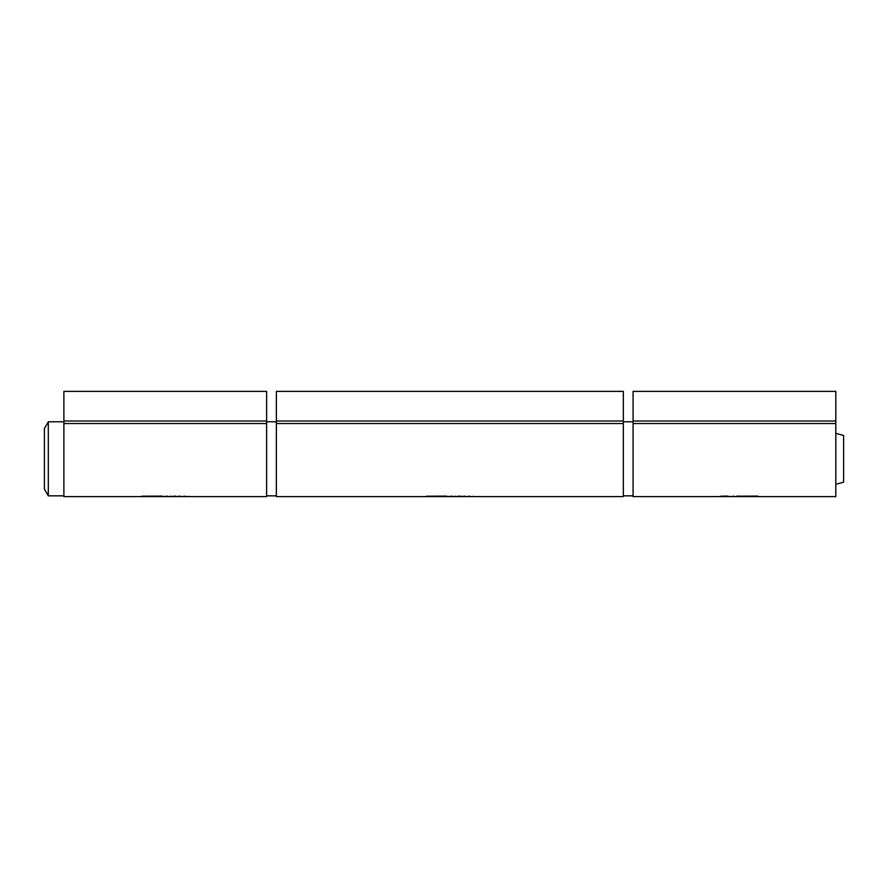 <?xml version="1.0" encoding="UTF-8"?>
<svg xmlns="http://www.w3.org/2000/svg" width="888" height="888" viewBox="0 0 888 888"><rect width="100%" height="100%" fill="white"/><g stroke="black" fill="none" stroke-linecap="round" stroke-linejoin="round"><path stroke-width="1.33" d="M48.296 458.819L48.296 421.778L44.4 428.527L44.4 489.099L48.296 495.848L48.296 458.819M835.808 484.282L843.6 482.195L843.6 435.442L835.808 433.344M187.99 496.603L185.337 496.603L187.99 496.536M188.678 496.403L188.101 496.403M185.914 496.403L185.337 496.403M180.242 496.603L177.311 496.603L180.242 496.137M180.242 496.226L177.311 496.403M180.086 496.448L177.933 496.448L180.086 496.392M177.933 496.448L180.242 496.581M173.571 496.214L175.991 496.448L173.571 496.137M175.691 496.592L172.949 496.603L175.691 496.536M175.991 496.448L175.28 496.059M173.571 496.403L172.949 496.403M171.85 496.603L168.587 496.603L171.85 496.481M170.529 496.237L171.262 496.492L170.529 496.137M162.127 496.203L142.025 496.203L162.127 496.092M146.498 496.625L157.642 496.625M162.793 496.425L162.127 496.425M142.025 496.425L141.358 496.425M167.521 496.237L164.136 496.603L167.521 496.137M168.143 496.403L167.521 496.403M164.713 496.403L164.136 496.403M184.56 496.214L182.75 496.603L184.56 496.137M183.971 496.403L183.35 496.403M158.397 496.625L266.622 496.625L266.622 391.375L63.892 391.375L63.892 496.625L145.754 496.625M722.91 496.192L720.823 496.192L722.91 496.103M723.531 496.403L722.91 496.403M717.715 496.592L720.845 496.592L717.715 496.536M731.634 496.592L727.871 496.592L731.634 496.57M730.058 496.403L729.437 496.403M753.191 496.625L742.046 496.625M835.808 423.543L835.808 496.625L633.077 496.625L633.077 423.543L835.808 423.543L835.808 391.375L633.077 391.375L633.077 423.543M757.675 496.192L737.573 496.192L757.675 496.081M758.341 496.625L736.896 496.081L758.341 496.625M758.341 496.425L757.675 496.425M737.573 496.425L736.896 496.425M733.732 496.181L731.923 496.592L733.732 496.103M733.144 496.403L732.522 496.403M726.317 496.592L723.975 496.103L727.905 496.103L726.317 496.481M727.461 496.103L726.673 496.337M725.23 496.348L724.419 496.103M726.673 496.37L725.23 496.37L726.673 496.303M472.605 496.603L469.952 496.603L472.605 496.547M473.293 496.414L472.716 496.414M470.529 496.414L469.952 496.414M464.857 496.603L461.927 496.603L464.857 496.148M464.857 496.226L461.927 496.414M464.702 496.459L462.559 496.459L464.702 496.392M462.559 496.459L464.857 496.581M458.186 496.226L460.606 496.448L458.186 496.148M460.306 496.592L457.564 496.603L460.306 496.547M461.261 496.259L460.306 496.392M460.606 496.448L459.895 496.07M458.186 496.414L457.564 496.414M456.465 496.603L453.202 496.603L456.465 496.481M455.144 496.248L455.877 496.492L455.144 496.148M446.697 496.214L426.595 496.214L446.697 496.115M430.858 496.625L442.424 496.625M447.363 496.436L446.697 496.436M426.595 496.436L425.929 496.436M452.136 496.248L448.751 496.603L452.136 496.148M452.758 496.414L452.136 496.414M449.328 496.414L448.751 496.414M469.186 496.214L467.366 496.603L469.186 496.148M468.587 496.414L467.965 496.414M443.156 496.625L623.332 496.625L623.332 391.375L276.368 391.375L276.368 496.625L430.136 496.625M63.892 423.543L266.622 423.543M266.622 421.001L63.892 421.001M835.808 421.001L633.077 421.001M276.368 423.543L623.332 423.543M623.332 421.001L276.368 421.001M623.332 495.848L633.077 495.848M623.332 421.778L633.077 421.778M266.622 495.848L276.368 495.848M266.622 421.778L276.368 421.778M63.892 421.778L48.296 421.778M63.892 495.848L48.296 495.848M752.358 496.625L742.89 496.625"/></g></svg>

